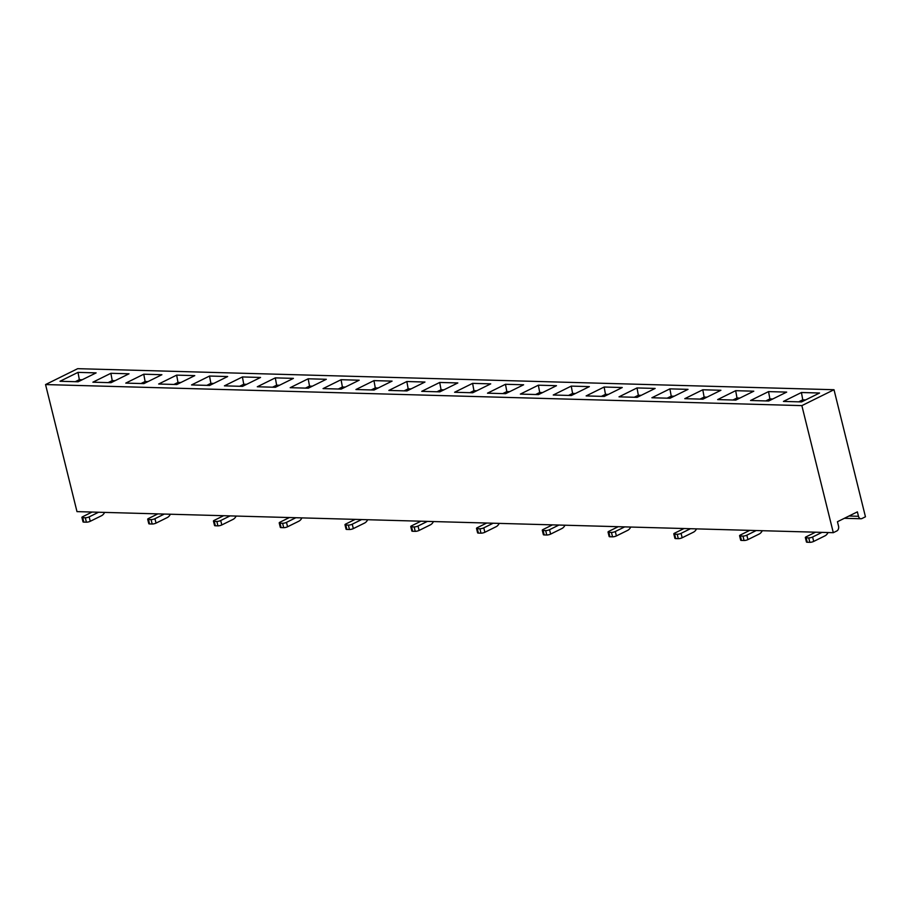 <?xml version="1.0" encoding="UTF-8"?>
<svg xmlns="http://www.w3.org/2000/svg" width="911" height="911" viewBox="0 0 911 911"><rect width="100%" height="100%" fill="white"/><g stroke="black" fill="none" stroke-linecap="round" stroke-linejoin="round"><path stroke-width="1.37" d="M848.984 516.013L858.469 516.286L857.376 511.868L837.448 521.73L838.541 526.137A3.758 2.71 91.6 0 1 836.845 530.942L833.303 532.684L801.862 405.623L45.55 384.567L77.697 368.67L834.009 389.726L801.862 405.623M45.55 384.567L76.991 511.629L833.303 532.684M439.842 391.855L421.713 391.343L439.717 382.449L457.834 382.95L439.842 391.855M242.542 386.355L224.413 385.854L242.417 376.949L260.546 377.461L242.542 386.355M111.005 382.7L92.888 382.187L110.88 373.294L129.009 373.795L111.005 382.7M374.079 390.022L355.95 389.521L373.954 380.616L392.072 381.117L374.079 390.022M768.668 401.011L750.55 400.498L768.542 391.605L786.671 392.106L768.668 401.011M637.142 397.344L619.013 396.843L637.017 387.938L655.134 388.439L637.142 397.344M702.905 399.177L684.776 398.676L702.78 389.771L720.908 390.272L702.905 399.177M505.605 393.677L487.487 393.176L505.48 384.283L523.609 384.784L505.605 393.677M308.305 388.188L290.188 387.687L308.18 378.782L326.309 379.295L308.305 388.188M571.368 395.511L553.25 395.01L571.243 386.105L589.371 386.617L571.368 395.511M176.78 384.533L158.651 384.021L176.654 375.127L194.772 375.628L176.78 384.533M191.538 384.943L209.53 376.038L227.659 376.539L209.655 385.444L191.538 384.943M651.9 397.754L669.892 388.86L688.021 389.361L670.018 398.255L651.9 397.754M388.838 390.432L406.83 381.527L424.959 382.039L406.955 390.933L388.838 390.432M454.6 392.265L472.604 383.36L490.722 383.861L472.718 392.766L454.6 392.265M586.126 395.921L604.13 387.027L622.259 387.528L604.255 396.433L586.126 395.921M323.063 388.598L341.067 379.705L359.196 380.206L341.192 389.099L323.063 388.598M125.764 383.11L143.767 374.205L161.896 374.717L143.892 383.611L125.764 383.11M520.363 394.099L538.367 385.194L556.484 385.695L538.492 394.6L520.363 394.099M783.426 401.421L801.429 392.516L819.558 393.017L801.555 401.922L783.426 401.421M257.301 386.765L275.304 377.871L293.422 378.372L275.429 387.277L257.301 386.765M60.001 381.276L78.004 372.371L96.122 372.884L78.13 381.777L60.001 381.276M717.663 399.587L735.667 390.682L753.784 391.195L735.792 400.088L717.663 399.587M858.469 516.286A3.758 2.71 91.6 0 0 860.941 518.758A3.758 2.71 91.6 0 0 861.92 518.541L865.45 516.788L834.009 389.726M805.631 399.906L802.762 399.827L803.092 401.159M801.429 392.516L802.762 399.827L798.685 401.842M772.744 398.995L769.886 398.916L770.216 400.248M768.542 391.605L769.886 398.916L765.809 400.931M815.527 532.195L806.133 536.83A2.813 0.695 -13.9 0 0 805.347 537.57A2.813 0.695 -13.9 0 0 806.144 537.843L808.74 537.911A2.813 0.695 -13.9 0 0 812.612 537.012L821.995 532.366M812.612 537.012L813.694 541.43L824.945 535.862A8.438 6.104 91.6 0 0 828.042 532.536M806.144 537.843L807.237 542.25L809.833 542.33L808.74 537.911M813.694 541.43A2.813 0.695 166.1 0 1 809.833 542.33M807.237 542.25A2.813 0.695 166.1 0 1 806.44 541.977L805.347 537.57M739.869 398.073L736.999 397.993L737.329 399.325M735.667 390.682L736.999 397.993L732.922 400.009M674.094 396.239L671.236 396.16L671.566 397.492M669.892 388.86L671.236 396.16L667.159 398.175M608.332 394.417L605.473 394.338L605.804 395.67M604.13 387.027L605.473 394.338L601.397 396.353M542.569 392.584L539.699 392.504L540.029 393.837M538.367 385.194L539.699 392.504L535.622 394.52M476.795 390.751L473.936 390.671L474.267 392.003M472.604 383.36L473.936 390.671L469.86 392.687M411.032 388.917L408.174 388.838L408.504 390.17M406.83 381.527L408.174 388.838L404.097 390.853M345.269 387.084L342.399 387.004L342.73 388.348M341.067 379.705L342.399 387.004L338.323 389.02M279.506 385.262L276.637 385.182L276.967 386.515M275.304 377.871L276.637 385.182L272.56 387.198M213.732 383.429L210.874 383.349L211.204 384.681M209.53 376.038L210.874 383.349L206.797 385.364M147.969 381.595L145.1 381.515L145.43 382.848M143.767 374.205L145.1 381.515L141.023 383.531M82.206 379.762L79.337 379.682L79.667 381.014M78.004 372.371L79.337 379.682L75.26 381.698M749.764 530.361L740.37 535.008A2.813 0.695 -13.9 0 0 739.573 535.736A2.813 0.695 -13.9 0 0 740.381 536.01L742.966 536.078A2.813 0.695 -13.9 0 0 746.838 535.178L756.232 530.544M746.838 535.178L747.931 539.597L759.182 534.028A8.438 6.104 91.6 0 0 762.268 530.703M683.99 528.528L674.595 533.174A2.813 0.695 -13.9 0 0 673.81 533.903A2.813 0.695 -13.9 0 0 674.618 534.176L677.203 534.256A2.813 0.695 -13.9 0 0 681.075 533.356L690.47 528.71M681.075 533.356L682.168 537.763L693.419 532.206A8.438 6.104 91.6 0 0 696.505 528.881M618.227 526.695L608.833 531.341A2.813 0.695 -13.9 0 0 608.047 532.07A2.813 0.695 -13.9 0 0 608.844 532.354L611.44 532.423A2.813 0.695 -13.9 0 0 615.312 531.523L624.695 526.877M615.312 531.523L616.394 535.93L627.645 530.373A8.438 6.104 91.6 0 0 630.742 527.048M552.465 524.861L543.07 529.507A2.813 0.695 -13.9 0 0 542.273 530.236A2.813 0.695 -13.9 0 0 543.081 530.521L545.666 530.589A2.813 0.695 -13.9 0 0 549.538 529.69L558.933 525.043M549.538 529.69L550.631 534.108L561.882 528.539A8.438 6.104 91.6 0 0 564.968 525.214M486.69 523.039L477.307 527.674A2.813 0.695 -13.9 0 0 476.51 528.414A2.813 0.695 -13.9 0 0 477.318 528.687L479.903 528.756A2.813 0.695 -13.9 0 0 483.775 527.856L493.17 523.21M483.775 527.856L484.868 532.275L496.119 526.706A8.438 6.104 91.6 0 0 499.205 523.381M420.928 521.206L411.533 525.852A2.813 0.695 -13.9 0 0 410.747 526.581A2.813 0.695 -13.9 0 0 411.544 526.854L414.141 526.934A2.813 0.695 -13.9 0 0 418.012 526.034L427.396 521.388M418.012 526.034L419.106 530.441L430.345 524.873A8.438 6.104 91.6 0 0 433.442 521.548M355.165 519.372L345.77 524.019A2.813 0.695 -13.9 0 0 344.984 524.747A2.813 0.695 -13.9 0 0 345.781 525.021L348.366 525.1A2.813 0.695 -13.9 0 0 352.238 524.201L361.633 519.555M352.238 524.201L353.331 528.608L364.582 523.051A8.438 6.104 91.6 0 0 367.668 519.725M289.391 517.539L280.007 522.185A2.813 0.695 -13.9 0 0 279.21 522.914A2.813 0.695 -13.9 0 0 280.019 523.199L282.604 523.267A2.813 0.695 -13.9 0 0 286.475 522.367L295.87 517.721M286.475 522.367L287.569 526.774L298.819 521.217A8.438 6.104 91.6 0 0 301.905 517.892M223.628 515.717L214.233 520.352A2.813 0.695 -13.9 0 0 213.447 521.081A2.813 0.695 -13.9 0 0 214.244 521.365L216.841 521.434A2.813 0.695 -13.9 0 0 220.713 520.534L230.096 515.888M220.713 520.534L221.806 524.952L233.057 519.384A8.438 6.104 91.6 0 0 236.143 516.059M157.865 513.884L148.47 518.53A2.813 0.695 -13.9 0 0 147.684 519.259A2.813 0.695 -13.9 0 0 148.482 519.532L151.078 519.6A2.813 0.695 -13.9 0 0 154.938 518.701L164.333 514.066M154.938 518.701L156.032 523.119L167.282 517.55A8.438 6.104 91.6 0 0 170.368 514.225M92.091 512.05L82.707 516.696A2.813 0.695 -13.9 0 0 81.91 517.425A2.813 0.695 -13.9 0 0 82.719 517.699L85.304 517.778A2.813 0.695 -13.9 0 0 89.176 516.879L98.57 512.233M89.176 516.879L90.269 521.286L101.52 515.728A8.438 6.104 91.6 0 0 104.606 512.403M740.381 536.01L741.474 540.428L744.059 540.496L742.966 536.078M747.931 539.597A2.813 0.695 166.1 0 1 744.059 540.496M741.474 540.428A2.813 0.695 166.1 0 1 740.666 540.143L739.573 535.736M674.618 534.176L675.711 538.595L678.296 538.663L677.203 534.256M682.168 537.763A2.813 0.695 166.1 0 1 678.296 538.663M675.711 538.595A2.813 0.695 166.1 0 1 674.903 538.31L673.81 533.903M608.844 532.354L609.937 536.761L612.534 536.83L611.44 532.423M616.394 535.93A2.813 0.695 166.1 0 1 612.534 536.83M609.937 536.761A2.813 0.695 166.1 0 1 609.14 536.488L608.047 532.07M543.081 530.521L544.174 534.928L546.759 535.008L545.666 530.589M550.631 534.108A2.813 0.695 166.1 0 1 546.759 535.008M544.174 534.928A2.813 0.695 166.1 0 1 543.366 534.655L542.273 530.236M477.318 528.687L478.412 533.094L480.997 533.174L479.903 528.756M484.868 532.275A2.813 0.695 166.1 0 1 480.997 533.174M478.412 533.094A2.813 0.695 166.1 0 1 477.603 532.821L476.51 528.414M411.544 526.854L412.637 531.272L415.234 531.341L414.141 526.934M419.106 530.441A2.813 0.695 166.1 0 1 415.234 531.341M412.637 531.272A2.813 0.695 166.1 0 1 411.84 530.988L410.747 526.581M345.781 525.021L346.875 529.439L349.46 529.507L348.366 525.1M353.331 528.608A2.813 0.695 166.1 0 1 349.46 529.507M346.875 529.439A2.813 0.695 166.1 0 1 346.066 529.154L344.984 524.747M280.019 523.199L281.112 527.606L283.697 527.674L282.604 523.267M287.569 526.774A2.813 0.695 166.1 0 1 283.697 527.674M281.112 527.606A2.813 0.695 166.1 0 1 280.303 527.332L279.21 522.914M214.244 521.365L215.338 525.772L217.934 525.852L216.841 521.434M221.806 524.952A2.813 0.695 166.1 0 1 217.934 525.852M215.338 525.772A2.813 0.695 166.1 0 1 214.54 525.499L213.447 521.081M148.482 519.532L149.575 523.939L152.16 524.019L151.078 519.6M156.032 523.119A2.813 0.695 166.1 0 1 152.16 524.019M149.575 523.939A2.813 0.695 166.1 0 1 148.778 523.666L147.684 519.259M82.719 517.699L83.812 522.117L86.397 522.185L85.304 517.778M90.269 521.286A2.813 0.695 166.1 0 1 86.397 522.185M83.812 522.117A2.813 0.695 166.1 0 1 83.003 521.832L81.91 517.425M706.982 397.162L704.123 397.082L704.442 398.414M702.78 389.771L704.123 397.082L700.047 399.098M641.219 395.328L638.349 395.249L638.679 396.581M637.017 387.938L638.349 395.249L634.272 397.264M575.445 393.495L572.586 393.415L572.917 394.748M571.243 386.105L572.586 393.415L568.51 395.431M509.682 391.662L506.823 391.582L507.154 392.926M505.48 384.283L506.823 391.582L502.747 393.598M443.919 389.84L441.049 389.76L441.38 391.092M439.717 382.449L441.049 389.76L436.973 391.776M378.145 388.006L375.286 387.927L375.617 389.259M373.954 380.616L375.286 387.927L371.21 389.942M312.382 386.173L309.524 386.093L309.854 387.426M308.18 378.782L309.524 386.093L305.447 388.109M246.619 384.34L243.749 384.26L244.08 385.592M242.417 376.949L243.749 384.26L239.673 386.275M180.856 382.518L177.987 382.438L178.317 383.77M176.654 375.127L177.987 382.438L173.91 384.453M115.082 380.684L112.224 380.604L112.554 381.937M110.88 373.294L112.224 380.604L108.147 382.62M844.372 518.302L860.941 518.758"/></g></svg>
